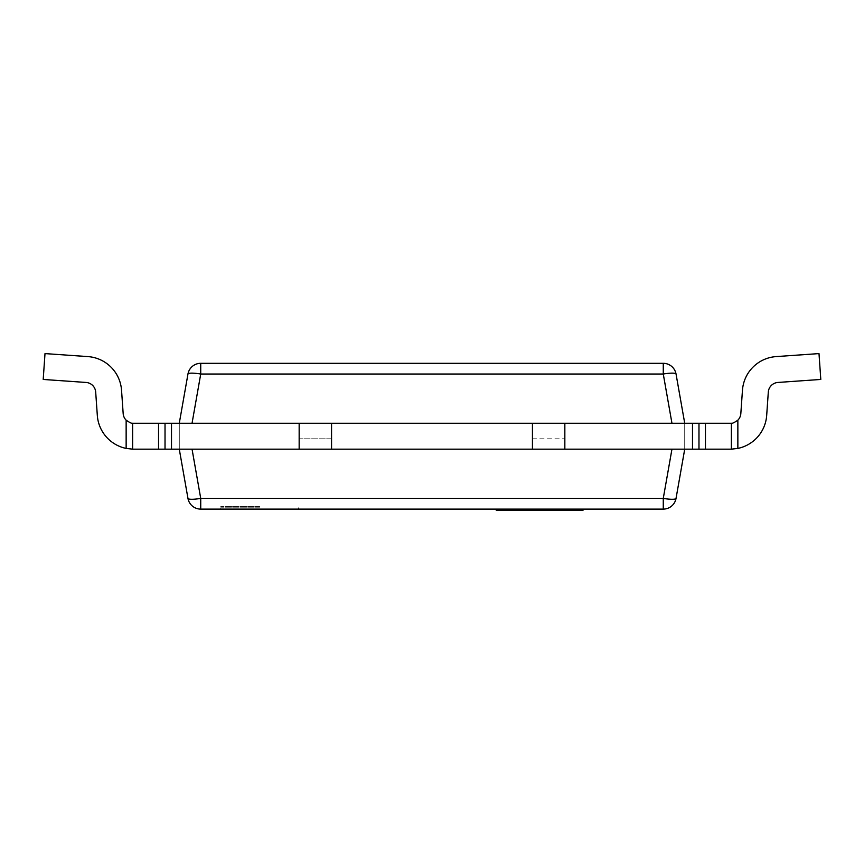 <?xml version="1.0" encoding="UTF-8"?>
<svg xmlns="http://www.w3.org/2000/svg" width="864" height="864" viewBox="0 0 864 864"><rect width="100%" height="100%" fill="white"/><g stroke="black" fill="none" stroke-linecap="round" stroke-linejoin="round"><path stroke-width="0.65" stroke-dasharray="4.32 3.24" d="M671.954 449.172L192.046 449.172L671.954 449.172L663.271 498.398L663.271 509.112L200.729 509.112L200.729 498.398L663.271 498.398A12.96 2.214 -170 0 0 676.037 498.398L684.72 449.172L671.954 449.172L684.72 449.172L684.72 423.252L179.28 423.252L692.496 423.252L692.496 449.172L684.72 449.172L692.496 449.172L692.496 423.252L684.72 423.252L684.72 449.172L684.72 423.252L692.496 423.252L692.496 449.172L684.72 449.172L692.496 449.172L692.496 423.252L684.72 423.252L684.72 449.172L684.72 423.252L692.496 423.252L692.496 449.172L684.72 449.172L692.496 449.172L692.496 423.252L684.72 423.252L684.72 449.172L684.72 423.252L692.496 423.252L692.496 449.172L684.72 449.172L692.496 449.172L692.496 423.252L684.72 423.252L684.72 449.172L684.72 423.252L692.496 423.252L692.496 449.172L684.72 449.172L692.496 449.172L692.496 423.252L684.72 423.252L684.72 449.172L684.72 423.252L692.496 423.252L692.496 449.172L684.72 449.172L692.496 449.172L692.496 423.252L684.72 423.252L684.72 449.172L684.72 423.252L692.496 423.252L692.496 449.172L684.72 449.172L692.496 449.172L692.496 423.252L684.72 423.252L684.72 449.172L684.72 423.252L692.496 423.252L692.496 449.172L684.72 449.172L692.496 449.172L692.496 423.252L684.72 423.252L684.72 449.172L692.496 449.172L692.496 423.252L684.72 423.252L684.72 449.172L684.72 423.252L705.456 423.252L705.456 449.172L684.72 449.172L705.456 449.172L684.72 449.172L684.72 423.252L684.72 449.172L705.456 449.172L684.72 449.172L684.72 423.252L698.976 423.252L684.72 423.252L684.72 449.172L705.456 449.172L684.72 449.172L684.72 423.252L730.48 423.252L684.72 423.252L684.72 449.172L705.456 449.172L684.72 449.172L684.72 423.252L705.456 423.252L705.456 449.172L684.72 449.172L705.456 449.172L684.72 449.172L684.72 423.252L684.72 449.172L730.48 449.172A36.288 36.288 -90 0 0 731.376 449.161A36.288 36.288 0 0 1 730.48 449.172L705.456 449.172L705.456 423.252L730.48 423.252L684.72 423.252L705.456 423.252L705.456 449.172L730.48 449.172A36.288 36.288 -90 0 0 731.376 449.161A36.288 36.288 0 0 1 730.48 449.172A36.288 36.288 -90 0 0 731.376 449.161A36.288 36.288 0 0 1 730.48 449.172L705.456 449.172L705.456 423.252L730.48 423.252L684.72 423.252L684.72 449.172L684.72 423.252L705.456 423.252L705.456 449.172L705.456 423.252L730.48 423.252L684.72 423.252L684.72 449.172L698.976 449.172L684.72 449.172L684.72 423.252L705.456 423.252L705.456 449.172L730.48 449.172A36.288 36.288 -90 0 0 731.376 449.161A36.288 36.288 0 0 1 730.48 449.172A36.288 36.288 -90 0 0 731.376 449.161A36.288 36.288 0 0 1 730.48 449.172L705.456 449.172L705.456 423.252L730.48 423.252L684.72 423.252L684.72 449.172M692.496 449.172L564.84 449.172L564.84 438.804L532.44 438.804L532.44 449.172L532.44 438.804L532.44 449.172L564.84 449.172L331.56 449.172L331.56 438.804L299.16 438.804L299.16 449.172L331.56 449.172L331.56 438.804L331.56 449.172L299.16 449.172L299.16 438.804L299.16 449.172L171.504 449.172L171.504 423.252L179.28 423.252L179.28 449.172L171.504 449.172L171.504 423.252L179.28 423.252L171.504 423.252L171.504 449.172L179.28 449.172L179.28 423.252L179.28 449.172L171.504 449.172L171.504 423.252L179.28 423.252L171.504 423.252L171.504 449.172L179.28 449.172L179.28 423.252L179.28 449.172L171.504 449.172L171.504 423.252L179.28 423.252L171.504 423.252L171.504 449.172L179.28 449.172L179.28 423.252L179.28 449.172L171.504 449.172L171.504 423.252L179.28 423.252L171.504 423.252L171.504 449.172L179.28 449.172L179.28 423.252L179.28 449.172L171.504 449.172L171.504 423.252L179.28 423.252L171.504 423.252L171.504 449.172L179.28 449.172L179.28 423.252L179.28 449.172L171.504 449.172L171.504 423.252L179.28 423.252L171.504 423.252L171.504 449.172L179.28 449.172L179.28 423.252L179.28 449.172L171.504 449.172L171.504 423.252L179.28 423.252L171.504 423.252L171.504 449.172L179.28 449.172L179.28 423.252L179.28 449.172L171.504 449.172L171.504 423.252L179.28 423.252L171.504 423.252L171.504 449.172L179.28 449.172L179.28 423.252L179.28 449.172L187.963 498.398A12.96 2.214 170 0 0 200.729 498.398L192.046 449.172L179.28 449.172L192.046 449.172M259.632 509.112L220.752 509.112L259.632 509.112M259.632 506.52L220.752 506.52L259.632 506.52M192.046 423.252L200.729 374.026L200.729 363.312L663.271 363.312L663.271 374.026L200.729 374.026A12.96 2.214 10 0 0 187.963 374.026M684.72 423.252L730.48 423.252L684.72 423.252L676.037 374.026A12.96 2.214 -10 0 0 663.271 374.026L671.954 423.252M171.504 423.252L692.496 423.252M564.84 438.804L564.84 449.172L532.44 449.172L532.44 438.804L564.84 438.804L564.84 449.172L564.84 438.804M299.16 449.172L299.16 438.804L331.56 438.804L331.56 449.172L299.16 449.172L299.16 423.252M331.56 449.172L331.56 423.252M532.44 449.172L532.44 423.252M564.84 449.172L564.84 423.252M737.856 420.174L737.856 448.416L737.856 420.174A10.368 10.368 0 0 0 740.826 413.608L742.457 390.258A36.288 36.288 0 0 1 776.12 356.594A36.288 36.288 0 0 0 742.457 390.258L740.826 413.608A10.368 10.368 0 0 1 737.856 420.174C734.314 422.615 732.154 423.63 731.376 423.209L731.376 449.161L731.376 423.209C732.154 423.63 734.314 422.615 737.856 420.174A10.368 10.368 0 0 0 740.826 413.608L742.457 390.258A36.288 36.288 0 0 1 776.12 356.594A36.288 36.288 0 0 0 742.457 390.258L740.826 413.608A10.368 10.368 0 0 1 737.856 420.174C734.314 422.615 732.154 423.63 731.376 423.209C732.154 423.63 734.314 422.615 737.856 420.174A10.368 10.368 0 0 0 740.826 413.608L742.457 390.258A36.288 36.288 0 0 1 776.12 356.594A36.288 36.288 0 0 0 742.457 390.258L740.826 413.608A10.368 10.368 0 0 1 737.856 420.174C734.314 422.615 732.154 423.63 731.376 423.209C732.154 423.63 734.314 422.615 737.856 420.174A10.368 10.368 0 0 0 740.826 413.608L742.457 390.258A36.288 36.288 0 0 1 776.12 356.594A36.288 36.288 0 0 0 742.457 390.258L740.826 413.608A10.368 10.368 0 0 1 737.856 420.174C734.314 422.615 732.154 423.63 731.376 423.209C732.154 423.63 734.314 422.615 737.856 420.174A10.368 10.368 0 0 0 740.826 413.608L742.457 390.258A36.288 36.288 0 0 1 776.12 356.594A36.288 36.288 0 0 0 742.457 390.258L740.826 413.608A10.368 10.368 0 0 1 737.856 420.174C734.314 422.615 732.154 423.63 731.376 423.209C732.154 423.63 734.314 422.615 737.856 420.174A10.368 10.368 0 0 0 740.826 413.608L742.457 390.258A36.288 36.288 0 0 1 776.12 356.594A36.288 36.288 0 0 0 742.457 390.258L740.826 413.608A10.368 10.368 0 0 1 737.856 420.174C734.314 422.615 732.154 423.63 731.376 423.209C732.154 423.63 734.314 422.615 737.856 420.174A10.368 10.368 0 0 0 740.826 413.608L742.457 390.258A36.288 36.288 0 0 1 776.12 356.594A36.288 36.288 0 0 0 742.457 390.258L740.826 413.608A10.368 10.368 0 0 1 737.856 420.174C734.314 422.615 732.154 423.63 731.376 423.209C732.154 423.63 734.314 422.615 737.856 420.174A10.368 10.368 0 0 0 740.826 413.608L742.457 390.258A36.288 36.288 0 0 1 776.12 356.594L818.996 353.592L820.8 379.447L777.935 382.45A10.368 10.368 0 0 0 768.312 392.062L766.681 415.411A36.288 36.288 0 0 1 737.856 448.416A36.288 36.288 0 0 0 766.681 415.411L768.312 392.062L766.681 415.411A36.288 36.288 0 0 1 737.856 448.416A36.288 36.288 0 0 0 766.681 415.411L768.312 392.062L766.681 415.411A36.288 36.288 0 0 1 737.856 448.416A36.288 36.288 0 0 0 766.681 415.411L768.312 392.062L766.681 415.411A36.288 36.288 0 0 1 737.856 448.416A36.288 36.288 0 0 0 766.681 415.411L768.312 392.062L766.681 415.411A36.288 36.288 0 0 1 737.856 448.416A36.288 36.288 0 0 0 766.681 415.411L768.312 392.062L766.681 415.411A36.288 36.288 0 0 1 737.856 448.416A36.288 36.288 0 0 0 766.681 415.411L768.312 392.062L766.681 415.411A36.288 36.288 0 0 1 737.856 448.416A36.288 36.288 0 0 0 766.681 415.411L768.312 392.062L766.681 415.411A36.288 36.288 0 0 1 737.856 448.416L737.856 420.174C734.314 422.615 732.154 423.63 731.376 423.209L731.376 449.161A36.288 36.288 0 0 1 730.48 449.172A36.288 36.288 -90 0 0 731.376 449.161A36.288 36.288 0 0 1 730.48 449.172L705.456 449.172L705.456 423.252L705.456 449.172L705.456 423.252L705.456 449.172L705.456 423.252L705.456 449.172L730.48 449.172A36.288 36.288 -90 0 0 731.376 449.161A36.288 36.288 0 0 1 730.48 449.172M87.88 356.594L45.004 353.592L43.2 379.447L86.065 382.45L43.2 379.447L45.004 353.592L43.2 379.447L86.065 382.45L43.2 379.447L45.004 353.592L87.88 356.594L45.004 353.592L43.2 379.447L86.065 382.45L43.2 379.447L45.004 353.592L43.2 379.447L86.065 382.45L43.2 379.447L45.004 353.592L87.88 356.594L45.004 353.592L43.2 379.447L86.065 382.45L43.2 379.447L45.004 353.592L43.2 379.447L86.065 382.45L43.2 379.447L45.004 353.592L87.88 356.594L45.004 353.592L43.2 379.447L45.004 353.592L87.88 356.594A36.288 36.288 0 0 1 121.543 390.258A36.288 36.288 0 0 0 87.88 356.594A36.288 36.288 0 0 1 121.543 390.258L123.174 413.608L121.543 390.258A36.288 36.288 0 0 0 87.88 356.594A36.288 36.288 0 0 1 121.543 390.258L123.174 413.608A10.368 10.368 0 0 0 126.144 420.174A10.368 10.368 0 0 1 123.174 413.608L121.543 390.258A36.288 36.288 0 0 0 87.88 356.594A36.288 36.288 0 0 1 121.543 390.258L123.174 413.608A10.368 10.368 0 0 0 126.144 420.174C129.686 422.615 131.846 423.63 132.624 423.209L132.624 449.161A36.288 36.288 0 0 0 133.52 449.172A36.288 36.288 -90 0 1 132.624 449.161L132.624 423.209L132.624 449.161A36.288 36.288 0 0 0 133.52 449.172A36.288 36.288 -90 0 1 132.624 449.161L132.624 423.209L132.624 449.161A36.288 36.288 0 0 0 133.52 449.172A36.288 36.288 -90 0 1 132.624 449.161L132.624 423.209L132.624 449.161A36.288 36.288 0 0 0 133.52 449.172A36.288 36.288 -90 0 1 132.624 449.161L132.624 423.209L132.624 449.161A36.288 36.288 0 0 0 133.52 449.172A36.288 36.288 -90 0 1 132.624 449.161L132.624 423.209L132.624 449.161A36.288 36.288 0 0 0 133.52 449.172A36.288 36.288 -90 0 1 132.624 449.161L132.624 423.209L132.624 449.161A36.288 36.288 0 0 0 133.52 449.172A36.288 36.288 -90 0 1 132.624 449.161L132.624 423.209C131.846 423.63 129.686 422.615 126.144 420.174A10.368 10.368 0 0 1 123.174 413.608L121.543 390.258A36.288 36.288 0 0 0 87.88 356.594A36.288 36.288 0 0 1 121.543 390.258L123.174 413.608A10.368 10.368 0 0 0 126.144 420.174C129.686 422.615 131.846 423.63 132.624 423.209C131.846 423.63 129.686 422.615 126.144 420.174A10.368 10.368 0 0 1 123.174 413.608L121.543 390.258A36.288 36.288 0 0 0 87.88 356.594A36.288 36.288 0 0 1 121.543 390.258L123.174 413.608A10.368 10.368 0 0 0 126.144 420.174C129.686 422.615 131.846 423.63 132.624 423.209C131.846 423.63 129.686 422.615 126.144 420.174A10.368 10.368 0 0 1 123.174 413.608L121.543 390.258A36.288 36.288 0 0 0 87.88 356.594A36.288 36.288 0 0 1 121.543 390.258L123.174 413.608A10.368 10.368 0 0 0 126.144 420.174C129.686 422.615 131.846 423.63 132.624 423.209C131.846 423.63 129.686 422.615 126.144 420.174A10.368 10.368 0 0 1 123.174 413.608L121.543 390.258A36.288 36.288 0 0 0 87.88 356.594A36.288 36.288 0 0 1 121.543 390.258L123.174 413.608A10.368 10.368 0 0 0 126.144 420.174C129.686 422.615 131.846 423.63 132.624 423.209C131.846 423.63 129.686 422.615 126.144 420.174A10.368 10.368 0 0 1 123.174 413.608L121.543 390.258L123.174 413.608A10.368 10.368 0 0 0 126.144 420.174C129.686 422.615 131.846 423.63 132.624 423.209C131.846 423.63 129.686 422.615 126.144 420.174A10.368 10.368 0 0 1 123.174 413.608A10.368 10.368 0 0 0 126.144 420.174C129.686 422.615 131.846 423.63 132.624 423.209C131.846 423.63 129.686 422.615 126.144 420.174C129.686 422.615 131.846 423.63 132.624 423.209L132.624 449.161A36.288 36.288 0 0 0 133.52 449.172L179.28 449.172L179.28 423.252L133.52 423.252L179.28 423.252L179.28 449.172L165.024 449.172L179.28 449.172L179.28 423.252L133.52 423.252L179.28 423.252L179.28 449.172L179.28 423.252L158.544 423.252L158.544 449.172L171.504 449.172M45.004 353.592L43.2 379.447L86.065 382.45A10.368 10.368 0 0 1 95.688 392.062L97.319 415.411A36.288 36.288 0 0 0 126.144 448.416A36.288 36.288 0 0 1 97.319 415.411L95.688 392.062L97.319 415.411A36.288 36.288 0 0 0 126.144 448.416A36.288 36.288 0 0 1 97.319 415.411L95.688 392.062L97.319 415.411A36.288 36.288 0 0 0 126.144 448.416A36.288 36.288 0 0 1 97.319 415.411L95.688 392.062L97.319 415.411A36.288 36.288 0 0 0 126.144 448.416A36.288 36.288 0 0 1 97.319 415.411L95.688 392.062L97.319 415.411A36.288 36.288 0 0 0 126.144 448.416A36.288 36.288 0 0 1 97.319 415.411L95.688 392.062L97.319 415.411A36.288 36.288 0 0 0 126.144 448.416A36.288 36.288 0 0 1 97.319 415.411L95.688 392.062L97.319 415.411A36.288 36.288 0 0 0 126.144 448.416A36.288 36.288 0 0 1 97.319 415.411L95.688 392.062L97.319 415.411A36.288 36.288 0 0 0 126.144 448.416L126.144 420.174M179.28 449.172L165.024 449.172L179.28 449.172L179.28 423.252L165.024 423.252L179.28 423.252L179.28 449.172L179.28 423.252L158.544 423.252L158.544 449.172L179.28 449.172L158.544 449.172L179.28 449.172L158.544 449.172L179.28 449.172L179.28 423.252L179.28 449.172L158.544 449.172L158.544 423.252L158.544 449.172L133.52 449.172L158.544 449.172L158.544 423.252L133.52 423.252L158.544 423.252L158.544 449.172L158.544 423.252L179.28 423.252L133.52 423.252L158.544 423.252L158.544 449.172L133.52 449.172L158.544 449.172L158.544 423.252L179.28 423.252L179.28 449.172L179.28 423.252L133.52 423.252L158.544 423.252L158.544 449.172L158.544 423.252L179.28 423.252L179.28 449.172L165.024 449.172L179.28 449.172L179.28 423.252L133.52 423.252L158.544 423.252L158.544 449.172L133.52 449.172L158.544 449.172L158.544 423.252L179.28 423.252L179.28 449.172L158.544 449.172L158.544 423.252L133.52 423.252L165.024 423.252L133.52 423.252M86.065 382.45A10.368 10.368 0 0 1 95.688 392.062A10.368 10.368 0 0 0 86.065 382.45A10.368 10.368 0 0 1 95.688 392.062A10.368 10.368 0 0 0 86.065 382.45A10.368 10.368 0 0 1 95.688 392.062A10.368 10.368 0 0 0 86.065 382.45A10.368 10.368 0 0 1 95.688 392.062M158.544 423.252L158.544 449.172L133.52 449.172M777.935 382.45L820.8 379.447L818.996 353.592L820.8 379.447L777.935 382.45A10.368 10.368 0 0 0 768.312 392.062A10.368 10.368 0 0 1 777.935 382.45L820.8 379.447L818.996 353.592L820.8 379.447L777.935 382.45L820.8 379.447L818.996 353.592L820.8 379.447L777.935 382.45A10.368 10.368 0 0 0 768.312 392.062A10.368 10.368 0 0 1 777.935 382.45L820.8 379.447L818.996 353.592L820.8 379.447L777.935 382.45L820.8 379.447L818.996 353.592L820.8 379.447L777.935 382.45A10.368 10.368 0 0 0 768.312 392.062A10.368 10.368 0 0 1 777.935 382.45L820.8 379.447L818.996 353.592L820.8 379.447L777.935 382.45L820.8 379.447L818.996 353.592L820.8 379.447L777.935 382.45A10.368 10.368 0 0 0 768.312 392.062M776.12 356.594L818.996 353.592M705.456 423.252L730.48 423.252M259.632 507.816L220.752 507.816L259.632 507.816M542.668 510.408L542.527 509.112L550.098 509.112L497.47 509.112L550.098 509.112L497.47 509.112L542.657 509.112L542.657 510.408L542.527 509.112L540.853 509.112L542.527 509.112L542.527 510.408L550.098 510.408L550.098 509.112L582.12 509.112L496.271 509.112L576.137 509.112L497.47 509.112L550.908 509.112L497.47 509.112L550.098 509.112L550.098 510.408L497.47 510.408L550.098 510.408L550.098 509.112L550.098 510.408L542.657 510.408L542.657 509.112L542.657 510.408L497.47 510.408L497.47 509.112L542.29 509.112L497.47 509.112L497.47 510.408L542.657 510.408L542.657 509.112M540.853 510.408L540.853 509.112L540.853 510.408L542.527 510.408L540.853 510.408M571.882 510.408L509.998 510.408L550.184 510.408L539.86 510.408L539.86 509.112L539.86 510.408L536.35 510.408L536.35 509.112L536.35 510.408L539.86 510.408L497.47 510.408L497.47 509.112L497.47 510.408L550.098 510.408L550.098 509.112L550.098 510.408L582.12 510.408L571.882 510.408L571.882 509.112M530.431 510.408L530.431 509.112L530.431 510.408L521.132 510.408L521.132 509.112L521.132 510.408L530.431 510.408M515.279 510.408L515.279 509.112L515.279 510.408L508.885 510.408L508.885 509.112L508.885 510.408L515.279 510.408M506.25 510.408L506.25 509.112L506.25 510.408L508.885 510.408L505.181 510.408L505.181 509.112L505.181 510.408L506.25 510.408M496.336 510.408L551.254 510.408L496.336 510.408L496.336 509.112M499.349 510.408L499.349 509.112L499.349 510.408M499.597 510.408L499.597 509.112L499.597 510.408M505.71 510.408L505.71 509.112L505.71 510.408M582.973 510.408L512.676 510.408L512.687 509.112L512.687 510.408L496.271 510.408M523.184 510.408L523.184 509.112L530.41 509.112L523.184 509.112L523.184 510.408M536.749 509.112L530.41 509.112L542.765 509.112L536.749 509.112L536.749 510.408L536.749 509.112M547.43 509.112L542.765 509.112L549.752 509.112L547.43 509.112L547.43 510.408L547.43 509.112M549.752 510.408L549.752 509.112L551.254 509.112L549.752 509.112L549.752 510.408M551.254 510.408L551.254 509.112M551.189 510.408L551.189 509.112M560.066 510.408L560.066 509.112M500.688 510.408L575.996 510.408L500.688 510.408L500.688 509.112M507.114 510.408L507.114 509.112M572.648 510.408L572.648 509.112M575.996 510.408L575.996 509.112M571.342 510.408L571.342 509.112M572.314 510.408L572.314 509.112M506.142 510.408L506.142 509.112L506.153 510.408M504.047 510.408L504.047 509.112M501.174 510.408L501.185 509.112L501.174 510.408M507.028 510.408L507.028 509.112M536.544 510.408L497.47 510.408L550.908 510.408L550.217 510.408L550.184 509.112L550.184 510.408L545.314 510.408L545.314 509.112L545.314 510.408L539.86 510.408L539.86 509.112L539.86 510.408L497.47 510.408L497.47 509.112L497.47 510.408L534.676 510.408L534.676 509.112L534.676 510.408L540.259 510.408L540.259 509.112L540.259 510.408L542.29 510.408L541.588 510.408L541.588 509.112L541.588 510.408L497.47 510.408L497.47 509.112L497.47 510.408L576.137 510.408L576.137 509.112L576.137 510.408L497.47 510.408L497.47 509.112L497.47 510.408L550.098 510.408L550.098 509.112L550.098 510.408L545.044 510.408L545.044 509.112L545.044 510.408L550.627 510.408L550.627 509.112L550.908 510.408L550.886 509.112L550.908 510.408L497.47 510.408L497.47 509.112L497.47 510.408L542.29 510.408L536.544 510.408L536.544 509.112M509.998 510.408L509.998 509.112L509.998 510.408M568.436 510.408L568.436 509.112M570.553 510.408L570.553 509.112M572.778 510.408L572.778 509.112M580.651 510.408L580.651 509.112M582.12 510.408L582.12 509.112L582.12 510.408M580.586 510.408L580.586 509.112M578.264 510.408L578.264 509.112M557.021 509.112L582.973 509.112L557.021 509.112L557.021 510.408M566.125 509.112L559.84 509.112L566.125 509.112M566.125 510.408L559.84 510.408L566.125 510.408M534.676 510.408L542.29 510.408L536.004 510.408L536.004 509.112L536.004 510.408L497.47 510.408L497.47 509.112L497.47 510.408L497.47 509.112L497.47 510.408L534.676 510.408L534.676 509.112M543.294 510.408L543.294 509.112L543.294 510.408M542.236 510.408L542.236 509.112M533.617 510.408L533.617 509.112M529.632 510.408L529.632 509.112L529.632 510.408M507.341 510.408L507.341 509.112M514.955 510.408L514.955 509.112L514.933 510.408M513.691 510.408L513.691 509.112M521.921 510.408L521.921 509.112L521.921 510.408M546.642 510.408L546.642 509.112M544.385 510.408L544.385 509.112M532.213 510.408L532.213 509.112M524.048 510.408L524.048 509.112M501.638 510.408L501.638 509.112M498.15 510.408L498.15 509.112M497.74 510.408L497.74 509.112M499.781 510.408L499.781 509.112M500.926 510.408L500.926 509.112M512.676 510.408L512.676 509.112M515.02 510.408L515.02 509.112L515.02 510.408M550.098 510.408L550.098 509.112L550.098 510.408M541.588 510.408L541.588 509.112L541.588 510.408M545.044 510.408L545.044 509.112M536.004 510.408L536.004 509.112M540.259 510.408L540.259 509.112M497.47 510.408L497.47 509.112L497.47 510.408M539.86 510.408L539.86 509.112M545.314 510.408L545.314 509.112M550.627 510.408L550.627 509.112M698.976 423.252L698.976 449.172M165.024 423.252L165.024 449.172M530.41 510.408L530.41 509.112L530.41 510.408M542.765 510.408L542.765 509.112L542.765 510.408M502.654 510.408L502.654 509.112M526.608 510.408L526.608 509.112M538.391 510.408L538.391 509.112M570.132 510.408L570.132 509.112M550.217 510.408L550.217 509.112M539.73 510.408L539.73 509.112M505.181 510.408L505.181 509.112M508.518 510.408L508.518 509.112M526.705 510.408L526.705 509.112M538.931 510.408L538.931 509.112M550.53 510.408L550.53 509.112M298.512 509.112L298.512 507.816M220.752 509.112L220.752 507.816M542.678 510.408L542.678 509.112L542.678 510.408M572.411 510.408L572.411 509.112M559.84 510.408L559.84 509.112M542.29 510.408L542.29 509.112M504.608 510.408L504.608 509.112M551.329 510.408L551.329 509.112M550.908 510.408L550.908 509.112L550.908 510.408"/><path stroke-width="1.3" d="M179.28 449.172L187.963 498.398A12.96 12.96 0 0 0 200.729 509.112A12.96 12.96 0 0 1 187.963 498.398A12.96 2.214 170 0 0 200.729 498.398L200.729 509.112L663.271 509.112L663.271 498.398L200.729 498.398L192.046 449.172M684.72 449.172L676.037 498.398A12.96 12.96 0 0 1 663.271 509.112A12.96 12.96 0 0 0 676.037 498.398A12.96 2.214 -170 0 1 663.271 498.398L671.954 449.172M684.72 423.252L676.037 374.026A12.96 12.96 0 0 0 663.271 363.312A12.96 12.96 0 0 1 676.037 374.026A12.96 2.214 -10 0 0 663.271 374.026L663.271 363.312L200.729 363.312L200.729 374.026L663.271 374.026L671.954 423.252M187.963 374.026L179.28 423.252L187.963 374.026A12.96 12.96 0 0 1 200.729 363.312A12.96 12.96 0 0 0 187.963 374.026A12.96 2.214 10 0 1 200.729 374.026L192.046 423.252M692.496 449.172L171.504 449.172L171.504 423.252L692.496 423.252L692.496 449.172L730.48 449.172A36.288 36.288 -90 0 0 731.376 449.161L737.856 448.416A36.288 36.288 0 0 0 766.681 415.411L768.312 392.062A10.368 10.368 0 0 1 777.935 382.45L820.8 379.447L818.996 353.592L776.12 356.594A36.288 36.288 0 0 0 742.457 390.258L740.826 413.608A10.368 10.368 0 0 1 737.856 420.174C734.314 422.615 732.154 423.63 731.376 423.209L731.376 449.161L737.856 448.416L731.376 449.161L737.856 448.416L731.376 449.161L737.856 448.416L731.376 449.161L737.856 448.416L731.376 449.161L737.856 448.416L731.376 449.161L737.856 448.416L731.376 449.161L737.856 448.416L731.376 449.161L737.856 448.416L737.856 420.174M299.16 449.172L299.16 423.252M564.84 449.172L564.84 423.252M532.44 449.172L532.44 423.252M331.56 449.172L331.56 423.252M730.48 423.252A10.368 10.368 90 0 0 731.376 423.209A10.368 10.368 90 0 1 730.48 423.252A10.368 10.368 90 0 0 731.376 423.209A10.368 10.368 90 0 1 730.48 423.252A10.368 10.368 90 0 0 731.376 423.209A10.368 10.368 90 0 1 730.48 423.252A10.368 10.368 90 0 0 731.376 423.209A10.368 10.368 90 0 1 730.48 423.252L692.496 423.252M705.456 423.252L705.456 449.172L730.48 449.172M158.544 423.252L158.544 449.172L133.52 449.172A36.288 36.288 -90 0 1 132.624 449.161L126.144 448.416A36.288 36.288 0 0 1 97.319 415.411L95.688 392.062A10.368 10.368 0 0 0 86.065 382.45L43.2 379.447L45.004 353.592L87.88 356.594A36.288 36.288 0 0 1 121.543 390.258L123.174 413.608A10.368 10.368 0 0 0 126.144 420.174C129.686 422.615 131.846 423.63 132.624 423.209A10.368 10.368 90 0 0 133.52 423.252L171.504 423.252M171.504 449.172L133.52 449.172M133.52 423.252A10.368 10.368 90 0 1 132.624 423.209A10.368 10.368 90 0 0 133.52 423.252A10.368 10.368 90 0 1 132.624 423.209A10.368 10.368 90 0 0 133.52 423.252A10.368 10.368 90 0 1 132.624 423.209A10.368 10.368 90 0 0 133.52 423.252A10.368 10.368 90 0 1 132.624 423.209L132.624 449.161L126.144 448.416L132.624 449.161L126.144 448.416L132.624 449.161L126.144 448.416L132.624 449.161L126.144 448.416L132.624 449.161L126.144 448.416L132.624 449.161L126.144 448.416L132.624 449.161L126.144 448.416L132.624 449.161L126.144 448.416L126.144 420.174M45.004 353.592L87.88 356.594M95.688 392.062A10.368 10.368 0 0 0 86.065 382.45A10.368 10.368 0 0 1 95.688 392.062A10.368 10.368 0 0 0 86.065 382.45A10.368 10.368 0 0 1 95.688 392.062A10.368 10.368 0 0 0 86.065 382.45A10.368 10.368 0 0 1 95.688 392.062A10.368 10.368 0 0 0 86.065 382.45M768.312 392.062A10.368 10.368 0 0 1 777.935 382.45A10.368 10.368 0 0 0 768.312 392.062A10.368 10.368 0 0 1 777.935 382.45A10.368 10.368 0 0 0 768.312 392.062A10.368 10.368 0 0 1 777.935 382.45A10.368 10.368 0 0 0 768.312 392.062A10.368 10.368 0 0 1 777.935 382.45M818.996 353.592L776.12 356.594M496.271 509.112L496.271 510.408L566.795 510.408L566.795 509.112M533.671 510.408L533.671 509.112M519.34 510.408L519.34 509.112M508.259 510.408L508.259 509.112M498.01 510.408L498.01 509.112M566.795 510.408L582.973 510.408L582.973 509.112M698.976 423.252L698.976 449.172M165.024 423.252L165.024 449.172M559.58 510.408L559.58 509.112M548.446 510.408L548.446 509.112M501.379 510.408L501.379 509.112M496.411 510.408L496.411 509.112M497.124 510.408L497.124 509.112"/></g></svg>
